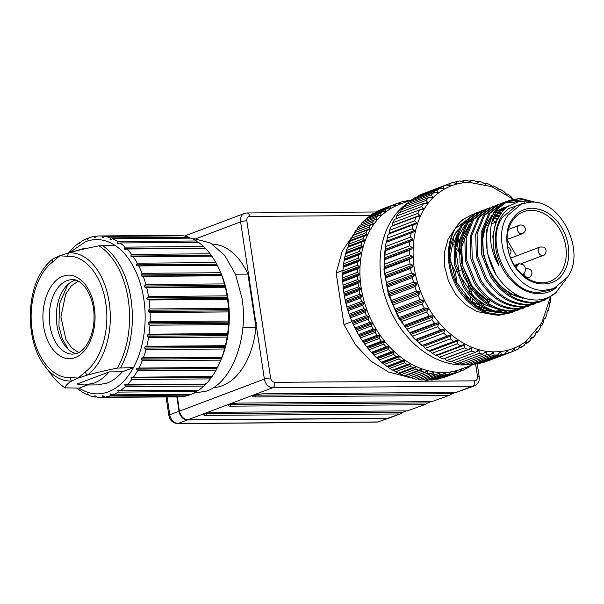 <?xml version="1.0" encoding="UTF-8"?>
<svg xmlns="http://www.w3.org/2000/svg" width="604" height="604" viewBox="0 0 604 604"><rect width="100%" height="100%" fill="white"/><g stroke="black" fill="none" stroke-linecap="round" stroke-linejoin="round"><path stroke-width="0.91" d="M213.461 387.594A71.77 44.756 -90.4 0 0 222.28 385.722A71.77 44.756 -90.4 0 0 255.96 327.209L242.876 327.308M193.824 393.151L206.591 391.082C231.732 382.679 248.697 338.21 241.985 298.323L235.62 274.541L224.741 255.394L210.554 243.034L194.654 238.837L192.661 238.844M190.041 394.284L189.195 395.099L110.645 395.688L110.396 393.899L112.82 394.865A80.74 50.351 -90.4 0 0 118.21 392.102L117.863 390.071L120.272 390.743A80.74 50.351 -90.4 0 0 125.315 386.651L124.869 384.408L127.225 384.793A80.74 50.351 -90.4 0 0 131.8 379.486L130.955 377.855L131.249 377.062L133.499 377.168A80.74 50.351 -90.4 0 0 137.493 370.773L136.489 369.142L136.844 368.206L138.943 368.055A80.74 50.351 -90.4 0 0 142.257 360.724L141.102 359.131L141.51 358.059L143.427 357.674A80.74 50.351 -90.4 0 0 145.987 349.595L144.673 348.085L144.968 346.915L146.832 346.288A80.74 50.351 -90.4 0 0 148.569 337.651L147.112 336.262L147.3 335.024L149.09 334.171A80.74 50.351 -90.4 0 0 149.958 325.201L148.373 323.955L148.433 322.687L150.132 321.622A80.74 50.351 -90.4 0 0 150.117 312.532L148.41 311.468L148.35 310.207L149.935 308.954A80.74 50.351 -90.4 0 0 149.029 299.969L146.78 298.557L148.501 296.481A80.74 50.351 -90.4 0 0 146.734 287.821L144.869 287.194L144.567 286.017L145.874 284.499A80.74 50.351 -90.4 0 0 143.284 276.383L141.374 275.998L140.958 274.911L142.114 273.31A80.74 50.351 -90.4 0 0 138.769 265.934L136.829 265.805L136.315 264.839L137.312 263.193A80.74 50.351 -90.4 0 0 133.295 256.738L131.279 256.866M76.708 388.13A80.74 50.351 -90.4 0 0 79.683 390.441L79.713 389.784L81.751 391.83A80.74 50.351 -90.4 0 0 87.142 394.676L87.127 393.725L89.324 395.529A80.74 50.351 -90.4 0 0 94.926 396.994L94.836 395.756L97.153 397.289A80.74 50.351 -90.4 0 0 100.46 397.44A80.74 50.351 -90.4 0 0 102.823 397.334L102.657 395.809L105.051 397.07L183.601 396.481A80.74 50.351 -90.4 0 0 189.195 395.099M181.691 396.488L102.823 397.334M100.46 397.44L179.011 396.851A80.74 50.351 -90.4 0 0 181.374 396.745M409.482 200.656L408.953 200.468A89.717 68.35 69.3 0 0 406.22 200.898L406.167 201.932L405.329 202.113L403.291 201.509A89.717 68.35 69.3 0 0 400.633 202.227L400.686 203.359L397.802 203.155A89.717 68.35 69.3 0 0 397.062 203.427A89.717 68.35 69.3 0 0 395.243 204.16L395.409 205.368L394.623 205.73L392.524 205.39A89.717 68.35 69.3 0 0 390.086 206.666L390.365 207.957L387.511 208.206A89.717 68.35 69.3 0 0 385.209 209.747L385.601 211.098L384.899 211.619L382.777 211.566A89.717 68.35 69.3 0 0 380.626 213.371L381.139 214.767L380.49 215.371L378.376 215.469A89.717 68.35 69.3 0 0 376.39 217.516L377.017 218.95L376.42 219.629L374.321 219.871A89.717 68.35 69.3 0 0 372.517 222.144L373.264 223.608L372.728 224.356L370.652 224.741A89.717 68.35 69.3 0 0 369.036 227.24L369.905 228.712L369.429 229.528L367.391 230.056A89.717 68.35 69.3 0 0 365.979 232.751L366.96 234.231L366.553 235.099L364.559 235.771A89.717 68.35 69.3 0 0 363.359 238.64L364.461 240.113L364.121 241.034L362.173 241.849A89.717 68.35 69.3 0 0 361.2 244.877L362.415 246.326L362.143 247.3L360.263 248.244A89.717 68.35 69.3 0 0 359.516 251.415L360.837 252.827L360.641 253.839L358.829 254.918A89.717 68.35 69.3 0 0 358.315 258.202L359.742 259.569L359.614 260.611L357.885 261.819A89.717 68.35 69.3 0 0 357.606 265.186L359.131 266.5L359.086 267.572L357.44 268.893A89.717 68.35 69.3 0 0 357.402 272.336L359.018 273.582L359.048 274.661L357.493 276.103A89.717 68.35 69.3 0 0 357.696 279.584L359.403 280.754L359.501 281.849L358.044 283.389A89.717 68.35 69.3 0 0 358.482 286.892L360.271 287.972L360.445 289.067L359.093 290.705A89.717 68.35 69.3 0 0 359.773 294.201L361.63 295.182L361.879 296.27L360.633 297.991A89.717 68.35 69.3 0 0 361.539 301.464L363.465 302.332L363.782 303.412L362.649 305.209A89.717 68.35 69.3 0 0 363.782 308.629L365.76 309.384L366.145 310.441L365.126 312.298A89.717 68.35 69.3 0 0 366.477 315.635L368.5 316.269L368.961 317.304L368.055 319.214A89.717 68.35 69.3 0 0 369.61 322.453L371.671 322.959L372.192 323.955L371.407 325.911A89.717 68.35 69.3 0 0 373.159 329.021L375.25 329.391L375.824 330.35L375.159 332.328A89.717 68.35 69.3 0 0 377.092 335.296L379.206 335.53L379.841 336.436L379.289 338.436A89.717 68.35 69.3 0 0 381.396 341.237L383.517 341.328L384.197 342.181L383.767 344.182A89.717 68.35 69.3 0 0 386.031 346.802L388.146 346.749L388.878 347.534L388.561 349.535A89.717 68.35 69.3 0 0 390.962 351.943L393.068 351.747L393.838 352.472L393.634 354.45A89.717 68.35 69.3 0 0 396.156 356.639L398.285 356.284L399.048 356.941L398.957 358.889A89.717 68.35 69.3 0 0 401.584 360.845L403.759 360.331L404.469 360.928L404.491 362.83A89.717 68.35 69.3 0 0 407.202 364.537L409.414 363.857L410.071 364.393L410.191 366.243A89.717 68.35 69.3 0 0 412.97 367.685L415.205 366.839L415.809 367.315L416.02 369.104A89.717 68.35 69.3 0 0 418.851 370.267L421.094 369.255L421.939 371.385A89.717 68.35 69.3 0 0 424.801 372.275L427.036 371.09L427.911 373.083A89.717 68.35 69.3 0 0 430.773 373.68L432.993 372.336L433.883 374.178A89.717 68.35 69.3 0 0 436.737 374.488L438.919 372.978L439.825 374.661L425.148 380.203A89.717 68.35 69.3 0 0 427.292 380.233A89.717 68.35 69.3 0 0 427.964 380.218L442.641 374.676L444.771 373.008L445.684 374.533A89.717 68.35 69.3 0 0 448.455 374.253L450.516 372.434L451.43 373.793A89.717 68.35 69.3 0 0 454.125 373.227L456.111 371.256L457.009 372.449A89.717 68.35 69.3 0 0 459.614 371.596L461.516 369.474L462.392 370.509A89.717 68.35 69.3 0 0 464.891 369.369L466.688 367.119L467.541 367.979A89.717 68.35 69.3 0 0 469.92 366.568L470.486 365.579M425.148 380.203L423.23 379.312M433.883 374.178L419.206 379.72A89.717 68.35 69.3 0 0 422.06 380.029L436.737 374.488M419.206 379.72L417.364 378.723M427.911 373.083L413.234 378.625A89.717 68.35 69.3 0 0 416.096 379.229L430.773 373.68M413.234 378.625L410.75 377.243M421.939 371.385L407.262 376.934A89.717 68.35 69.3 0 0 410.124 377.817L424.801 372.275M407.262 376.934L404.831 375.401M416.02 369.104L401.343 374.646A89.717 68.35 69.3 0 0 404.174 375.816L418.851 370.267M401.343 374.646L398.866 372.978M410.191 366.243L395.514 371.785A89.717 68.35 69.3 0 0 398.293 373.227L412.97 367.685M395.514 371.785L393.227 369.973L392.524 370.078L407.202 364.537M404.491 362.83L389.814 368.372A89.717 68.35 69.3 0 0 392.524 370.078M389.814 368.372L386.907 366.386L401.584 360.845M398.957 358.889L384.28 364.431A89.717 68.35 69.3 0 0 386.907 366.386M384.28 364.431L381.479 362.181L396.156 356.639M393.634 354.45L378.957 359.992A89.717 68.35 69.3 0 0 381.479 362.181M378.957 359.992L376.284 357.493L390.962 351.943M388.561 349.535L373.884 355.077A89.717 68.35 69.3 0 0 376.284 357.493M373.884 355.077L371.354 352.343L386.031 346.802M383.767 344.182L369.089 349.731A89.717 68.35 69.3 0 0 371.354 352.343M369.089 349.731L366.719 346.779L381.396 341.237M379.289 338.436L364.612 343.978A89.717 68.35 69.3 0 0 366.719 346.779M364.612 343.978L362.415 340.845L377.092 335.296M375.159 332.328L360.482 337.878A89.717 68.35 69.3 0 0 362.415 340.845M360.482 337.878L358.482 334.563L373.159 329.021M371.407 325.911L356.73 331.453A89.717 68.35 69.3 0 0 358.482 334.563M356.73 331.453L354.933 327.995L369.61 322.453M368.055 319.214L353.378 324.763A89.717 68.35 69.3 0 0 354.933 327.995M353.378 324.763L351.8 321.185L366.477 315.635M365.126 312.298L350.448 317.847A89.717 68.35 69.3 0 0 351.8 321.185M350.448 317.847L349.104 314.171L363.782 308.629M362.649 305.209L347.972 310.75A89.717 68.35 69.3 0 0 349.104 314.171M347.972 310.75L346.862 307.006L361.539 301.464M360.633 297.991L345.956 303.54A89.717 68.35 69.3 0 0 346.862 307.006M345.956 303.54L345.095 299.75L359.773 294.201M359.093 290.705L344.416 296.247A89.717 68.35 69.3 0 0 345.095 299.75M344.416 296.247L343.804 292.434L358.482 286.892M358.044 283.389L343.366 288.931A89.717 68.35 69.3 0 0 343.804 292.434M343.366 288.931L343.012 285.133L357.696 279.584M357.493 276.103L342.815 281.645A89.717 68.35 69.3 0 0 343.012 285.133M342.815 281.645L342.725 277.878L357.402 272.336M357.44 268.893L342.755 274.442A89.717 68.35 69.3 0 0 342.725 277.878M342.755 274.442L342.929 270.735L357.606 265.186M357.885 261.819L343.208 267.361A89.717 68.35 69.3 0 0 342.929 270.735M343.208 267.361L343.638 263.744L358.315 258.202M358.829 254.918L344.152 260.46A89.717 68.35 69.3 0 0 343.638 263.744M344.152 260.46L344.839 256.957L359.516 251.415M360.263 248.244L345.586 253.793A89.717 68.35 69.3 0 0 344.839 256.957M345.586 253.793L346.522 250.426L361.2 244.877M362.173 241.849L347.496 247.398A89.717 68.35 69.3 0 0 346.522 250.426M347.496 247.398L348.055 247.104L348.682 244.19L363.359 238.64M364.559 235.771L349.882 241.321A89.717 68.35 69.3 0 0 348.682 244.19M350.486 241.17L351.302 238.293L365.979 232.751M367.391 230.056L352.713 235.598A89.717 68.35 69.3 0 0 351.302 238.293M353.363 235.598L354.359 232.782L369.036 227.24M370.652 224.741L355.975 230.29A89.717 68.35 69.3 0 0 354.359 232.782M356.662 230.426L357.84 227.693L372.517 222.144M374.321 219.871L359.644 225.413A89.717 68.35 69.3 0 0 357.84 227.693M360.95 225.02L361.713 223.057L376.39 217.516M378.376 215.469L363.699 221.011A89.717 68.35 69.3 0 0 361.713 223.057M365.073 220.838L365.948 218.92L380.626 213.371M382.777 211.566L368.1 217.115A89.717 68.35 69.3 0 0 365.948 218.92M369.92 216.428L370.524 215.296L385.209 209.747M387.511 208.206L372.834 213.748A89.717 68.35 69.3 0 0 370.524 215.296M374.963 212.94L375.409 212.215L390.086 206.666M392.524 205.39L377.847 210.939A89.717 68.35 69.3 0 0 375.409 212.215M380.361 209.988L395.243 204.16M397.062 203.427L382.385 208.976A89.717 68.35 69.3 0 0 380.565 209.701M426.628 371.226L427.036 371.09M432.532 372.509L432.993 372.336M438.413 373.189L438.919 372.978M444.227 373.272L444.771 373.008M449.942 372.743L450.516 372.434M455.507 371.611L456.111 371.256M205.609 383.797L203.865 386.062L125.315 386.651M460.897 369.897L461.516 369.474M211.898 376.451L210.351 378.889L131.8 379.486M466.061 367.594L466.688 367.119M138.943 368.055L217.493 367.459L216.043 370.177L137.493 370.773M94.836 395.756L95.568 396.043M102.657 395.809L103.352 396.005M105.051 397.07A80.74 50.351 -90.4 0 0 110.645 395.688M110.396 393.899L111.03 394.012M117.863 390.071L118.407 390.116M124.869 384.408L125.307 384.408M70.743 251.808L85.685 241.615C95.666 237.976 105.421 239.214 114.964 245.33A77.153 48.109 89.6 0 1 143.797 299.063A77.153 48.109 89.6 0 1 133.454 367.594C126.697 379.863 118.346 387.942 108.403 391.822C98.429 395.469 88.667 394.231 79.132 388.115L65.187 387.836C65.428 385.729 67.573 383.464 71.634 381.048L78.241 378.066L87.474 375.061A4.485 3.186 -126.9 0 1 85.224 371.898L78.241 378.066L70.245 377.553C52.842 378.784 36.051 358.127 32.246 330.811C27.822 303.737 36.889 273.31 52.759 261.97L59.751 255.802L53.137 258.784A4.485 3.186 53.1 0 0 52.759 261.97M109.188 371.875C104.567 377.289 99.471 381.064 93.892 383.193L84.364 384.997L77.01 384.031L109.188 371.875L122.378 371.777C117.757 377.19 112.661 380.958 107.082 383.095L97.561 384.899L84.364 385.005M114.964 245.33L98.935 245.836C87.791 248.033 77.81 250.35 68.984 252.797A4.485 3.503 87.6 0 0 67.746 256.307C85.141 255.084 101.94 275.741 105.738 303.049C110.162 330.131 101.095 360.558 85.224 371.898M62.854 276.322C49.256 280.868 40.083 304.914 43.715 326.485C46.651 348.312 61.714 363.2 75.138 357.545C88.728 352.993 97.901 328.954 94.269 307.383C91.34 285.556 76.278 270.668 62.854 276.322M75.545 280.128A37.229 23.216 -90.4 0 0 74.035 280.611A37.229 23.216 -90.4 0 0 66.357 286.024A37.229 23.216 -90.4 0 0 56.95 325.375A37.229 23.216 -90.4 0 0 66.825 347.881A37.229 23.216 -90.4 0 0 76.104 353.642M67.844 284.529L59.449 303.955L58.943 326.228L62.242 338.663L68.328 349.346M475.612 363.638L460.92 369.195A87.92 66.984 -110.7 0 1 442.792 372.525A87.92 66.984 -110.7 0 1 363.533 299.154A87.92 66.984 -110.7 0 1 398.783 204.696L436.911 190.29L438.013 192.261L437.553 192.903L434.019 192.51A89.717 68.35 69.3 0 0 431.256 194.933L432.57 196.942L432.079 197.689L428.629 197.553A89.717 68.35 69.3 0 0 426.145 200.369L427.67 202.4L427.156 203.246L423.812 203.374A89.717 68.35 69.3 0 0 421.63 206.545L423.366 208.561L422.823 209.52L419.614 209.89A89.717 68.35 69.3 0 0 417.764 213.393L419.697 215.371L419.214 216.421L416.088 217.047A89.717 68.35 69.3 0 0 414.593 220.838L416.715 222.748L416.33 223.873L413.272 224.756A89.717 68.35 69.3 0 0 412.139 228.795L414.442 230.615L414.17 231.808L411.188 232.94A89.717 68.35 69.3 0 0 410.433 237.183L412.909 238.882L412.743 240.12L409.874 241.502A89.717 68.35 69.3 0 0 409.504 245.896L412.132 247.459L412.079 248.742L409.331 250.35A89.717 68.35 69.3 0 0 409.353 254.858L412.117 256.255L412.177 257.561L409.565 259.395A89.717 68.35 69.3 0 0 409.98 263.956L412.864 265.171L413.038 266.485L410.584 268.531A89.717 68.35 69.3 0 0 411.384 273.099L414.374 274.118L414.654 275.424L412.373 277.651A89.717 68.35 69.3 0 0 413.544 282.181L416.617 282.982L417.009 284.273L414.903 286.666A89.717 68.35 69.3 0 0 416.443 291.105L419.576 291.679L420.067 292.932L418.164 295.477A89.717 68.35 69.3 0 0 420.052 299.773L423.223 300.105L423.812 301.313L422.098 303.978A89.717 68.35 69.3 0 0 424.318 308.085L427.504 308.168L428.183 309.316L426.681 312.087A89.717 68.35 69.3 0 0 429.202 315.96L432.389 315.794L433.151 316.866L431.852 319.705A89.717 68.35 69.3 0 0 434.646 323.314L437.809 322.876L438.647 323.872L437.568 326.764A89.717 68.35 69.3 0 0 440.603 330.048L443.714 329.361L444.612 330.252L443.744 333.166A89.717 68.35 69.3 0 0 446.99 336.103L450.033 335.16L450.992 335.945L450.327 338.852A89.717 68.35 69.3 0 0 453.755 341.411L456.737 340.203M399.939 203.639L400.686 203.359L399.871 203.623M394.51 205.707L395.409 205.368L394.623 205.73M389.286 208.365L390.365 207.957L389.625 208.395M384.257 211.604L385.601 211.098L384.899 211.619M379.433 215.417L381.139 214.767L380.49 215.371M374.714 219.818L377.017 218.95L376.42 219.629M439.825 374.661A89.717 68.35 69.3 0 0 441.969 374.684A89.717 68.35 69.3 0 0 442.641 374.676M469.195 364.514A87.92 66.984 -110.7 0 1 462.906 364.929A87.92 66.984 -110.7 0 1 385.941 299.191A87.92 66.984 -110.7 0 1 408.085 202.733M409.625 201.721A87.92 66.984 -110.7 0 1 411.535 200.573M425.133 348.07L413.355 337.749L398.504 317.855L388.41 294.465L383.97 269.663L385.579 245.669M386.334 242.325L387.111 239.403M388.885 233.967L389.391 232.631M437.439 355.446L436.609 355.054M431.165 352.079L429.029 350.75M456.707 340.218L457.711 340.89L457.251 343.767A89.717 68.35 69.3 0 0 460.807 345.911L463.653 344.476L464.687 345.027L464.423 347.844A89.717 68.35 69.3 0 0 468.085 349.55L470.803 347.881L471.86 348.312L471.777 351.037A89.717 68.35 69.3 0 0 475.491 352.298L478.066 350.411L479.138 350.713L479.229 353.325A89.717 68.35 69.3 0 0 482.958 354.118L485.374 352.034L486.446 352.192L486.696 354.676A89.717 68.35 69.3 0 0 490.403 354.993L492.645 352.721L493.702 352.744L494.095 355.069L469.081 364.522L467.458 363.661M486.696 354.676L461.683 364.121A89.717 68.35 69.3 0 0 465.397 364.438L490.403 354.993M461.683 364.121L459.093 362.521M479.229 353.325L454.216 362.77A89.717 68.35 69.3 0 0 457.953 363.563L482.958 354.118M454.216 362.77L451.784 361.041M471.777 351.037L446.771 360.49A89.717 68.35 69.3 0 0 450.486 361.743L475.491 352.298M446.771 360.49L444.348 358.519M464.423 347.844L439.418 357.289A89.717 68.35 69.3 0 0 443.072 359.002L468.085 349.55M439.418 357.289L436.299 354.805M457.251 343.767L432.238 353.212A89.717 68.35 69.3 0 0 435.801 355.356L460.807 345.911M432.238 353.212L429.353 350.547M450.327 338.852L425.322 348.304A89.717 68.35 69.3 0 0 428.742 350.856L453.755 341.411M425.322 348.304L422.679 345.488L421.985 345.548L446.99 336.103M443.744 333.166L418.738 342.611A89.717 68.35 69.3 0 0 421.985 345.548M418.738 342.611L416.36 339.69L415.59 339.493L440.603 330.048M437.568 326.764L412.555 336.209A89.717 68.35 69.3 0 0 415.59 339.493M412.555 336.209L409.64 332.759L434.646 323.314M431.852 319.705L406.847 329.157A89.717 68.35 69.3 0 0 409.64 332.759M406.847 329.157L404.189 325.413L429.202 315.96M426.681 312.087L401.675 321.532A89.717 68.35 69.3 0 0 404.189 325.413M401.675 321.532L399.304 317.538L424.318 308.085M422.098 303.978L397.092 313.423A89.717 68.35 69.3 0 0 399.304 317.538M397.092 313.423L395.039 309.218L420.052 299.773M418.164 295.477L393.151 304.922A89.717 68.35 69.3 0 0 395.039 309.218M393.151 304.922L391.437 300.55L416.443 291.105M414.903 286.666L389.897 296.111A89.717 68.35 69.3 0 0 391.437 300.55M389.897 296.111L388.538 291.626L413.544 282.181M412.373 277.651L387.368 287.096A89.717 68.35 69.3 0 0 388.538 291.626M387.368 287.096L386.379 282.544L411.384 273.099M410.584 268.531L385.579 277.976A89.717 68.35 69.3 0 0 386.379 282.544M385.579 277.976L384.974 273.401L409.98 263.956M409.565 259.395L384.559 268.84A89.717 68.35 69.3 0 0 384.974 273.401M384.559 268.84L384.34 264.303L409.353 254.858M409.331 250.35L384.325 259.803A89.717 68.35 69.3 0 0 384.34 264.303M384.325 259.803L384.499 255.341L409.504 245.896M409.874 241.502L384.869 250.947A89.717 68.35 69.3 0 0 384.499 255.341M384.869 250.947L385.556 249.21L385.428 246.628L410.433 237.183M411.188 232.94L386.183 242.385A89.717 68.35 69.3 0 0 385.428 246.628M386.183 242.385L386.817 242.136L387.134 238.24L412.139 228.795M413.272 224.756L388.266 234.201A89.717 68.35 69.3 0 0 387.134 238.24M388.984 234.209L389.58 230.283L414.593 220.838M416.088 217.047L391.082 226.492A89.717 68.35 69.3 0 0 389.58 230.283M392.283 226.039L392.759 222.838L417.764 213.393M419.614 209.89L394.608 219.335A89.717 68.35 69.3 0 0 392.759 222.838M396.013 218.897L396.624 215.99L421.63 206.545M423.812 203.374L398.806 212.819A89.717 68.35 69.3 0 0 396.624 215.99M400.316 212.729L401.139 209.814L426.145 200.369M428.629 197.553L403.623 206.998A89.717 68.35 69.3 0 0 401.139 209.814M405.578 206.266L406.25 204.379L431.256 194.933M434.019 192.51L409.014 201.955A89.717 68.35 69.3 0 0 406.25 204.379M411.316 201.087L411.898 199.735A89.717 68.35 69.3 0 1 414.91 197.734L439.916 188.282A89.717 68.35 69.3 0 0 436.911 190.29M417.636 196.7L418.036 195.945L443.042 186.5L443.932 188.403L443.502 188.946L439.916 188.282M515.491 200.369A89.717 68.35 69.3 0 0 514.366 199.388L512.992 198.958L511.029 196.632A89.717 68.35 69.3 0 0 507.609 194.08L506.907 194.39L506.228 193.937L504.114 191.725A89.717 68.35 69.3 0 0 500.55 189.581L499.923 190.154L496.941 187.648A89.717 68.35 69.3 0 0 493.279 185.934L492.736 186.772L489.587 184.447A89.717 68.35 69.3 0 0 485.865 183.193L485.427 184.288L482.135 182.159A89.717 68.35 69.3 0 0 478.398 181.366L478.081 182.725L474.669 180.815A89.717 68.35 69.3 0 0 470.954 180.498L470.773 182.098L467.269 180.415A89.717 68.35 69.3 0 0 463.615 180.581L463.585 182.416L460.014 180.974A89.717 68.35 69.3 0 0 456.465 181.615L456.956 183.306L456.594 183.669L452.985 182.491A89.717 68.35 69.3 0 0 449.587 183.593L450.267 185.405L449.874 185.858L446.265 184.93L421.26 194.382A89.717 68.35 69.3 0 0 418.036 195.945M424.506 193.152L449.587 183.593M513.611 199.433L512.992 198.958M550.38 297.236L541.909 322.596L526.19 341.207C517.047 348.153 506.688 351.694 495.121 351.838C464.952 352.698 432.117 325.216 419.569 288.599C406.092 252.298 414.291 210.773 438.436 193.046C447.579 186.107 457.93 182.567 469.497 182.416L491.754 186.636L513.038 199.184M456.133 183.616L456.956 183.306L456.594 183.669M449.278 185.775L450.267 185.405L449.874 185.858M446.265 184.93A89.717 68.35 69.3 0 0 443.042 186.5M442.74 188.856L443.932 188.403L443.502 188.946M437.938 192.767L437.553 192.903M430.712 197.644L432.57 196.942L432.079 197.689M492.645 352.721L493.702 352.744L491.981 353.393M461.599 223.895L455.544 228.387M455.039 228.893L448.07 239.139L444.484 252.155L444.627 266.643L448.485 281.177L455.688 294.329L465.51 304.801L476.994 311.551L489.006 313.921M494.442 311.868L483.479 309.882L472.872 304.22M449.889 263.253A48.063 36.617 -110.7 0 1 454.102 235.824L458.27 229.301M460.98 226.341L467.035 221.842M468.613 221.034L472.721 219.456M471.928 220.551L470.758 220.717M470.38 220.785L468.5 221.185M467.383 221.389L463.177 223.087M494.253 215.386L495.106 215.719M495.484 215.87L498.247 217.123M532.728 202.113L518.745 201.532L506.575 207.27C500.104 212.676 495.99 220.226 494.238 229.92C491.996 241.774 493.581 253.71 498.987 265.722C486.726 245.798 487.481 217.493 501.833 204.613L509.625 200.241L520.293 198.316L537.266 202.687M533.83 202.189L518.942 198.822L509.104 200.445M509.617 200.234L508.266 200.739L494.178 211.634L486.613 230.109L487.156 252.487L495.959 274.661C507.156 291.468 520.754 299.916 536.76 300.029C543.728 299.743 549.927 297.462 555.355 293.189L565.752 279.644M501.833 204.613A52.933 40.325 69.3 0 0 495.763 274.337M556.284 292.419L544.31 300.294L533.158 302.393C516.722 301.924 502.958 293.197 491.875 276.202L483.125 254.307L482.505 231.815L490.048 213.242L504.181 202.287L506.258 201.593M506.983 201.389L514.857 200.369L521.758 201.102M519.38 201.411L513.506 200.875L506.326 201.721M505.601 201.902L503.517 202.551M504.181 202.287L502.83 202.793L488.696 213.748L481.146 232.329L481.773 254.812L490.524 276.715C501.607 293.71 515.371 302.438 531.807 302.898L544.31 300.294M540.905 301.494L538.874 302.34L527.722 304.446C511.286 303.978 497.522 295.25 486.439 278.255L477.689 256.36L477.069 233.869L484.612 215.296L498.745 204.341L500.822 203.646M501.516 203.45L503.668 202.959M504.393 202.823L509.421 202.423L514.336 202.793M498.745 204.341L497.394 204.847L483.26 215.802L475.71 234.382L476.337 256.866L485.087 278.769C496.171 295.764 509.935 304.492 526.371 304.952L538.874 302.347M535.454 303.555L533.438 304.401L522.286 306.492C505.85 306.032 492.086 297.304 481.003 280.309L472.252 258.414L471.633 235.922L479.176 217.349L493.309 206.394L495.386 205.7M493.309 206.394L491.958 206.9L477.824 217.855L470.274 236.436L470.901 258.92L479.651 280.822C490.735 297.817 504.499 306.545 520.935 307.006L533.438 304.401M530.018 305.609L528.002 306.454L516.85 308.546C500.414 308.085 486.65 299.358 475.567 282.362L466.816 260.467L466.197 237.976L473.74 219.403L487.873 208.448L489.95 207.753M487.873 208.448L486.522 208.954L472.381 219.909L464.838 238.489L465.465 260.973L474.216 282.876C479.153 290.841 485.208 297.176 492.373 301.887C499.901 306.734 507.609 309.127 515.499 309.059L528.002 306.454M524.582 307.663L522.566 308.508L511.414 310.599C503.525 310.667 495.816 308.282 488.289 303.427C481.124 298.716 475.069 292.381 470.131 284.416L461.381 262.521L460.761 240.03L468.304 221.457L482.437 210.502L484.514 209.807M483.857 210.117L481.766 210.766M482.437 210.502L481.086 211.007L466.945 221.962L459.402 240.543L460.029 263.027L468.779 284.929C479.863 301.924 493.627 310.652 510.063 311.113L522.566 308.508M519.146 309.716L517.13 310.562L505.978 312.653C489.542 312.192 475.778 303.465 464.695 286.47L455.945 264.567L455.318 242.083L462.868 223.51L477.001 212.555L479.078 211.861M479.772 211.664L481.916 211.173M481.29 211.551L479.123 211.989M478.421 212.17L476.329 212.819M477.001 212.555L475.65 213.061L461.509 224.016L453.966 242.597L454.593 265.081L463.344 286.983C474.427 303.978 488.191 312.706 504.627 313.166L517.13 310.562M543.592 300.55L552.328 295.326M546.688 298.082L541.546 301.192M516.45 310.803L518.443 309.92M502.8 210.947L501.811 210.63M496.163 211.732L498.119 212.298M498.436 212.397L498.866 212.54M500.339 213.069L500.844 213.272M516.307 310.433L514.366 311.46M513.71 311.77L511.694 312.615L500.542 314.707C484.106 314.246 470.342 305.518 459.259 288.523C444.099 264.96 446.462 231.551 463.781 218.988L472.283 214.586M463.781 218.988A52.933 40.325 -110.7 0 0 457.704 288.712L457.908 289.037C468.991 306.032 482.755 314.76 499.191 315.22L511.694 312.615M511.014 312.857L513.007 311.974M513.664 311.649L515.589 310.577M500.233 214.08L497.741 213.129M497.409 213.016L496.375 212.683M556.76 287.217L555.846 287.949C550.946 291.664 545.389 293.559 539.191 293.65C523.019 294.11 505.42 279.373 498.693 259.743C491.467 240.286 495.861 218.029 508.802 208.523L524.891 202.838M521.75 203.805L531.09 202.083C561.108 199.818 586.303 251.747 567.518 277.176L553.77 288.561L544.431 290.282C514.412 292.547 489.225 240.618 508.002 215.19L521.75 203.805L516.314 205.851L502.566 217.244C483.789 242.672 508.976 294.601 538.995 292.336L548.334 290.615M512.124 219.486C516.586 212.427 523.215 208.659 532.018 208.191C545.737 209.211 556.224 216.776 563.479 230.887C570.886 245.043 570.153 263.457 563.396 272.88C555.627 287.489 532.418 287.67 520.255 273.204C506.703 260.89 502.332 231.981 512.124 219.486M531.195 210.358A37.229 28.365 69.3 0 0 523.517 211.77A37.229 28.365 69.3 0 0 512.222 221.124A37.229 28.365 69.3 0 0 511.882 260.664A37.229 28.365 69.3 0 0 542.15 282.831A37.229 28.365 69.3 0 0 549.829 281.419A37.229 28.365 69.3 0 0 561.131 272.064A37.229 28.365 69.3 0 0 561.463 232.525A37.229 28.365 69.3 0 0 531.195 210.358M516.45 255.93L507.058 239.735M522.883 275.122L524.695 272.329C525.933 269.845 525.556 267.376 523.57 264.914L519.251 263.608L515.952 267.527M464.702 239.335L460.882 248.516M460.089 263.299L463.653 276.481L471.324 288.765M478.383 295.152L479.87 296.141M482.785 297.772L490.003 300.248M491.928 221.947L498.791 212.042L508.44 205.881M508.394 205.911L507.949 206.07M508.289 205.934L499.183 211.309L492.683 219.403M502.203 211.649L495.695 222.498L492.841 236.104L493.966 251.037L498.987 265.722M525.865 298.67L514.329 295.567L503.457 288.682L494.178 278.603L487.285 266.243L483.359 252.668L482.709 239.086L485.374 226.689L491.105 216.564M496.216 211.642L505.269 207.21M505.624 207.112L507.239 206.749M500.188 209.165L502.709 208.644M503.072 208.591L505.314 208.365M497.636 210.645L500.263 210.396M500.648 210.381L503.275 210.411M503.019 210.698L500.346 210.622M499.969 210.637L497.326 210.849M505.057 208.599L502.762 208.795M502.392 208.848L499.863 209.331M507.013 206.923L505.299 207.278M504.944 207.368L502.513 208.123M502.845 207.987L496.465 211.234M491.86 215.19L484.076 228.727L481.932 246.092M495.265 281.185L510.259 294.133L527.367 299.055M473.242 214.292L475.756 213.665M476.548 213.522L478.912 213.204M522.875 297.704L522.566 298.195M507.232 311.045L502.218 312.51M499.757 312.902L481.252 309.799M495.62 212.676L497.658 212.751M498.058 212.789L500.927 213.174M488.87 302.536L473.521 289.399M460.188 254.307L462.332 236.942L470.108 223.404M494.412 215.047L495.484 215.228M495.907 215.303L498.904 216.043M497.711 309.165L481.886 303.706L468.085 291.453M454.752 256.36L456.896 238.995L464.672 225.458M467.141 223.125L472.683 219.509M493.906 218.233L497.054 219.373M521.343 297.115L520.859 297.825M502.928 310.501L495.922 311.385M492.275 311.219L476.45 305.76L462.649 293.506M454.102 235.824L449.98 257.832L456.096 281.728L470.931 301.079L490.637 310.645M494.902 311.105L502.694 310.456M521.29 297.923L521.743 297.274M497.273 218.927L494.147 217.84M493.71 217.712L493.325 217.606M472.57 219.66L466.643 223.918M463.917 226.825L458.315 236.632L455.59 248.614L459.508 275.016L474.57 297.44L484.914 304.763L496.073 308.591M499.146 215.658L496.163 214.971M495.748 214.896L494.563 214.722M469.361 224.771L461.471 243.08L462.619 265.677L472.622 287.081L489.172 302.076M501.184 212.842L498.338 212.495M497.938 212.472L495.763 212.419M489.051 219.358L489.693 219.531M492.637 220.49L495.929 221.902M520.157 296.602L519.621 297.493M503.223 310.554L497.341 311.739M491.905 313.793L497.787 312.608M501.969 310.917L502.619 310.577M516.005 296.277L516.669 294.865M488.379 223.012L487.201 222.544M513.241 199.35L514.465 200.369M515.106 200.921L516.435 202.091M550.508 296.368L550.448 296.775M494.095 355.069A89.717 68.35 69.3 0 0 497.741 354.91L499.795 352.479L500.829 352.366L501.343 354.51A89.717 68.35 69.3 0 0 504.891 353.876L506.756 351.302L507.753 351.045L508.372 353A89.717 68.35 69.3 0 0 511.777 351.898L513.438 349.203L514.389 348.818L515.099 350.554A89.717 68.35 69.3 0 0 518.323 348.991L519.772 346.205L520.671 345.692L521.441 347.202A89.717 68.35 69.3 0 0 524.453 345.201L526.144 341.69L527.345 342.981A89.717 68.35 69.3 0 0 530.108 340.558L531.89 336.904L532.728 337.938A89.717 68.35 69.3 0 0 535.212 335.122L536.035 332.208L536.707 331.347L537.552 332.117A89.717 68.35 69.3 0 0 539.727 328.938L540.92 325.08L541.743 325.594A89.717 68.35 69.3 0 0 543.592 322.091L544.008 319.229L544.491 318.187L545.269 318.444A89.717 68.35 69.3 0 0 546.771 314.654L547.375 310.728L548.092 310.728A89.717 68.35 69.3 0 0 549.225 306.696L549.534 302.8L550.168 302.551A89.717 68.35 69.3 0 0 550.923 298.308L550.863 296.919M499.795 352.479L500.829 352.366L499.455 352.879M506.756 351.302L507.753 351.045L506.628 351.475M513.996 348.651L514.389 348.818L513.453 349.165M520.323 345.579L519.901 345.979M517.16 201.895A89.717 68.35 69.3 0 0 516.178 200.989M537.552 332.117L535.884 332.744M532.728 337.938L530.78 338.67M541.743 325.594L540.323 326.137M527.345 342.981L525.042 343.85M545.269 318.444L544.076 318.897M521.441 347.202L518.715 348.236M548.092 310.728L547.133 311.09M515.099 350.554L511.845 351.785M508.372 353L483.366 362.445A89.717 68.35 69.3 0 0 486.771 361.343L511.777 351.898M483.366 362.445L482.762 362.234M501.343 354.51L476.337 363.955A89.717 68.35 69.3 0 0 479.886 363.321L504.891 353.876M476.337 363.955L475.159 363.442M469.081 364.522A89.717 68.35 69.3 0 0 472.736 364.355L497.741 354.91M506.839 194.367L507.609 194.08M499.516 189.973L500.55 189.581M492.011 186.417L493.279 185.934M484.37 183.752L485.865 183.193M476.647 182.03L478.398 181.366M468.9 181.275L470.954 180.498M461.192 181.494L463.615 180.581M453.589 182.702L456.465 181.615M405.533 326.756L405.193 326.296M400.981 319.984L399.939 318.263M396.745 312.449L395.431 309.799M392.985 304.28L391.732 301.102M389.791 295.469L388.885 292.434M387.323 286.228L386.839 283.925M413.038 266.485L385.684 276.821L385.541 275.605M465.782 222.582A87.92 66.984 -110.7 0 1 466.22 222.997M466.915 223.661A87.92 66.984 -110.7 0 1 468.508 225.247M499.516 309.709A87.92 66.984 -110.7 0 1 499.41 310.977M404.023 201.728L406.22 200.898M398.028 203.208L400.633 202.227M78.135 281.132L71.197 286.002L65.64 294.246L60.921 316.994L65.979 339.667L71.657 347.829L78.671 352.593M70.245 377.553A4.485 3.503 87.6 0 0 71.634 381.048A64.145 40 89.6 0 1 45.157 366.507C25.685 342.423 25.3 292.102 44.417 267.731A64.145 40 89.6 0 1 53.137 258.784L47.935 262.974L44.417 267.731M87.429 384.982L79.132 388.115M67.746 256.307L59.751 255.802L68.984 252.797A64.145 40 89.6 0 1 109.181 302.242A64.145 40 89.6 0 1 87.474 375.061C96.27 372.623 106.251 370.297 117.425 368.1L133.454 367.594L122.378 371.777M68.901 252.827L83.337 248.644L85.368 248.705M52.193 375.711C56.112 380.837 60.475 384.952 65.292 388.047L65.187 387.836A76.172 47.497 89.6 0 1 52.193 375.711L45.157 366.507M131.355 256.866L130.751 256.036L131.589 254.397A80.74 50.351 -90.4 0 0 126.991 249.014L124.854 249.422M125.081 249.399L124.401 248.735L125.081 247.127A80.74 50.351 -90.4 0 0 120.022 242.967L118.157 243.593L117.425 243.102L117.954 241.577A80.74 50.351 -90.4 0 0 112.555 238.723L110.766 239.584L109.996 239.282L110.381 237.87A80.74 50.351 -90.4 0 0 104.779 236.406L103.088 237.478L102.295 237.372L102.552 236.111A80.74 50.351 -90.4 0 0 99.245 235.96A80.74 50.351 -90.4 0 0 96.882 236.066L95.296 237.319L94.511 237.41L94.654 236.33A80.74 50.351 -90.4 0 0 89.052 237.712L87.052 239.516L86.878 238.535A80.74 50.351 -90.4 0 0 81.495 241.306L80.189 242.823L79.456 243.299L79.426 242.657A80.74 50.351 -90.4 0 0 74.39 246.749L72.48 248.606A80.74 50.351 -90.4 0 0 68.72 252.88M118.157 243.593L117.425 243.102L119.66 243.087M110.766 239.584L109.996 239.282L111.415 239.275M103.088 237.478L102.295 237.372L103.261 237.364M95.296 237.319L94.511 237.41L95.183 237.402M148.501 296.481L227.051 295.885L227.58 297.953L227.58 299.38L149.029 299.969M227.051 295.885A80.74 50.351 -90.4 0 0 225.284 287.225L146.734 287.821M149.935 308.954L228.478 308.365A80.74 50.351 -90.4 0 0 227.58 299.38M145.874 284.499L224.424 283.91L225.284 287.225M228.478 308.365L228.667 311.943L150.117 312.532M224.424 283.91A80.74 50.351 -90.4 0 0 221.834 275.786L143.284 276.383M150.132 321.622L228.682 321.034A80.74 50.351 -90.4 0 0 228.667 311.943M142.114 273.31L220.664 272.721L221.834 275.786M228.682 321.034L228.508 324.605L149.958 325.201M220.664 272.721A80.74 50.351 -90.4 0 0 218.195 267.111A80.74 50.351 -90.4 0 0 217.319 265.345L138.769 265.934M149.09 334.171L227.64 333.574A80.74 50.351 -90.4 0 0 228.508 324.605M137.312 263.193L215.862 262.604L217.319 265.345M227.64 333.574L227.119 337.062L148.569 337.651M215.862 262.604A80.74 50.351 -90.4 0 0 211.838 256.149L133.295 256.738M146.832 346.288L225.383 345.692A80.74 50.351 -90.4 0 0 227.119 337.062M225.383 345.692L224.537 348.999L145.987 349.595M131.589 254.397L210.139 253.801L211.74 256.262M210.139 253.801A80.74 50.351 -90.4 0 0 205.541 248.425L126.991 249.014M143.427 357.674L221.978 357.085A80.74 50.351 -90.4 0 0 224.537 348.999M221.978 357.085L220.807 360.135L142.257 360.724M125.081 247.127L203.631 246.538L205.466 248.795M472.419 364.892L470.456 365.631M203.631 246.538A80.74 50.351 -90.4 0 0 198.573 242.37L120.022 242.967M217.493 367.459A80.74 50.351 -90.4 0 0 218.927 364.506A80.74 50.351 -90.4 0 0 220.807 360.135M117.954 241.577L196.504 240.981L197.818 242.498M467.541 367.979L465.239 368.855M196.504 240.981A80.74 50.351 -90.4 0 0 191.106 238.135L112.555 238.723M133.499 377.168L212.042 376.571A80.74 50.351 -90.4 0 0 216.043 370.177M110.381 237.87L188.931 237.281L189.837 238.142M462.392 370.509L459.659 371.543M188.931 237.281A80.74 50.351 -90.4 0 0 183.329 235.817L104.779 236.406M127.225 384.793L205.768 384.204A80.74 50.351 -90.4 0 0 210.351 378.889M457.009 372.449L442.332 377.991A89.717 68.35 69.3 0 0 444.937 377.138L459.614 371.596M102.552 236.111L181.494 235.832M181.102 235.522A80.74 50.351 -90.4 0 0 177.795 235.371L99.245 235.96M442.332 377.991L441.834 377.87M120.272 390.743L198.822 390.146A80.74 50.351 -90.4 0 0 203.865 386.062M451.43 373.793L436.745 379.342A89.717 68.35 69.3 0 0 439.448 378.768L454.125 373.227M94.654 236.33L96.565 236.315M198.067 389.988L196.761 391.505L118.21 392.102M436.745 379.342L435.809 379.033M112.82 394.865L191.37 394.276A80.74 50.351 -90.4 0 0 196.761 391.505M445.684 374.533L431.007 380.075A89.717 68.35 69.3 0 0 433.778 379.803L448.455 374.253M86.878 238.535L88.207 238.527M431.007 380.075L429.036 379.297M79.426 242.657L80.332 242.657M72.48 248.606L73.039 248.606M96.753 396.979L94.926 396.994M88.418 394.669L87.142 394.676M80.536 390.433L79.683 390.441M451.626 242.498L453.627 244.952M454.767 246.432L455.129 246.915M455.688 247.67L458.67 251.989L456.971 240.777M457.168 283.85L455.386 272.057L450.29 261.826M461.343 269.807L458.111 271.03M456.337 271.702L455.386 272.057M354.065 233.907L342.264 251.09L336.156 272.955L342.951 270.396M336.156 272.955L343.97 324.62L355.492 344.778L370.735 361.026L388.41 371.996L407.036 376.768M352.019 321.585L343.97 324.62M218.195 267.111L219.229 269.263A77.153 48.109 89.6 0 1 219.931 362.332L218.927 364.506M254.79 395.175L452.071 393.687L449.972 395.122L431.815 401.63L449.972 395.129M455.499 392.396L452.071 393.687M230.328 404.416L427.602 402.928L425.51 404.363L407.353 410.871L425.51 404.37M431.037 401.637L427.602 402.928M205.866 413.657L403.14 412.17L401.048 413.604L387.783 418.262A8.969 6.833 69.3 0 0 389.633 417.923L401.048 413.612M406.575 410.879L403.14 412.17M195.636 238.844L240.603 221.857L248.81 276.149L249.754 278.421L249.188 278.625L255.786 322.287L256.36 322.083L256.164 324.771L264.371 379.055A4.485 0.785 -8.6 0 1 270.6 377.998L246.825 220.807C246.636 218.157 247.58 216.693 249.671 216.413L370.418 215.507M255.96 327.209L247.927 274.118A71.77 44.756 -90.4 0 0 212.382 244.107M235.492 274.208L247.927 274.118M456.277 392.389L474.434 385.888A8.969 6.833 -110.7 0 1 472.585 386.228A4.485 2.794 -90.4 0 0 474.646 380.837L274.767 382.34A4.485 2.794 89.6 0 1 272.706 387.73A8.969 6.833 -110.7 0 1 264.371 379.055L179.569 411.09A8.969 6.833 69.3 0 0 187.904 419.765L272.706 387.73L472.585 386.228L456.277 392.389L263.412 393.838A6.727 1.178 171.4 0 0 256.33 394.759A6.727 1.178 171.4 0 0 252.683 396.39A6.727 1.178 171.4 0 0 255.258 396.919L448.123 395.469M431.815 401.63L238.95 403.079A6.727 1.178 171.4 0 0 231.861 404.001A6.727 1.178 171.4 0 0 228.221 405.631A6.727 1.178 171.4 0 0 230.796 406.16L423.661 404.71M407.353 410.871L214.488 412.321A6.727 1.178 171.4 0 0 207.398 413.242A6.727 1.178 171.4 0 0 203.752 414.873A6.727 1.178 171.4 0 0 206.334 415.401L399.199 413.951M187.361 419.976L387.239 418.466L377.998 421.954L178.112 423.464L187.361 419.976A8.969 6.833 -110.7 0 1 179.026 411.294L169.784 414.782L167.082 396.941M176.844 396.866L179.026 411.294M389.354 418.021A8.969 6.833 -110.7 0 1 389.089 418.127A8.969 6.833 -110.7 0 1 387.239 418.466M398.24 356.292L382.173 362.362M403.638 360.354L387.572 366.424M409.21 363.902L393.144 369.973M87.097 393.831L87.489 393.831M94.775 395.937L95.417 395.937M102.567 396.096L103.488 396.088M110.26 394.299L111.612 394.291M117.674 390.592L119.781 390.577M124.635 385.065L205.02 384.461M130.955 377.855L211.347 377.251M136.489 369.142L216.881 368.538M72.782 354.14A37.229 23.216 89.6 0 1 49.468 321.283A37.229 23.216 89.6 0 1 67.021 280.664A37.229 23.216 89.6 0 1 72.216 279.675C81.857 278.361 94.496 295.839 94.028 317.16C94.383 334.729 85.677 350.72 77.055 353.317L72.782 354.14M526.952 278.142L529.059 277.349A4.485 3.42 -110.7 0 1 528.13 277.515A4.485 3.42 -110.7 0 1 524 273.393M525.42 269.127L525.888 268.954A4.485 3.42 69.3 0 0 525.427 269.18M521.546 263.593L543.29 255.379A4.485 3.42 -110.7 0 1 542.362 255.552A4.485 3.42 -110.7 0 1 539.689 254.292A4.485 3.42 69.3 0 1 540.119 246.991L510.727 258.089M521.531 233.854A4.485 3.42 -110.7 0 1 517.485 230.109A4.485 3.42 -110.7 0 1 519.281 225.284C519.712 224.62 523.789 224.877 524.921 227.557C526.054 229.754 525.231 231.793 522.452 233.68A4.485 3.42 -110.7 0 1 521.531 233.854M514.902 265.987L517.62 264.96M488.289 303.427L490.244 300.43M486.446 352.192L484.219 353.03M479.138 350.713L476.095 351.86M471.86 348.312L444.506 358.64M464.687 345.027L437.341 355.356M457.711 340.89L430.358 351.226M450.992 335.945L423.638 346.281M450.033 335.16L422.679 345.488M444.612 330.252L417.266 340.588M443.714 329.361L416.36 339.69M438.647 323.872L411.294 334.201M437.809 322.876L410.456 333.212M433.151 316.866L405.797 327.194M432.389 315.794L405.035 326.122M428.183 309.316L400.829 319.652M427.504 308.168L400.15 318.504M423.812 301.313L396.458 311.641M423.223 300.105L395.869 310.433M420.067 292.932L392.721 303.261M419.576 291.679L392.223 302.008M417.009 284.273L389.656 294.601M416.617 282.982L389.263 293.31M414.654 275.424L387.3 285.752M414.374 274.118L387.021 284.446M412.864 265.171L385.511 275.507M412.177 257.561L384.823 267.889M412.117 256.255L384.763 266.591M412.079 248.742L384.725 259.071M412.132 247.459L384.778 257.795M412.743 240.12L385.39 250.456M412.909 238.882L385.556 249.21M414.17 231.808L386.817 242.136M414.442 230.615L387.089 240.943M416.715 222.748L389.361 233.084M419.697 215.371L392.343 225.7M423.366 208.561L419.946 209.852M427.67 202.4L425.231 203.322M436.541 192.819L438.013 192.261M98.935 245.836A76.172 47.497 89.6 0 1 117.425 368.1M102.167 245.428A77.153 48.109 89.6 0 1 120.657 367.693M147.24 299.116L227.625 298.512M227.436 297.274L147.051 297.878M225.262 286.583L144.869 287.194M148.35 310.207L228.742 309.595M224.952 285.413L144.567 286.017M357.198 229.679L373.264 223.608M148.41 311.468L228.803 310.864M221.759 275.394L141.374 275.998M148.433 322.687L228.825 322.083M221.343 274.307L140.958 274.911M353.838 234.782L369.905 228.712M148.373 323.955L228.765 323.344M217.221 265.201L136.829 265.805M147.3 335.024L227.685 334.42M216.7 264.227L136.315 264.839M350.894 240.294L366.96 234.231M147.112 336.262L227.504 335.65M144.968 346.915L225.36 346.303M211.136 255.432L130.751 256.036M348.395 246.183L364.461 240.113M144.673 348.085L225.058 347.474M348.055 247.104L364.121 241.034M141.51 358.059L221.902 357.447M204.794 248.123L124.401 248.735M346.349 252.397L362.415 246.326M141.102 359.131L221.487 358.527M346.077 253.363L362.143 247.3M137.002 368.183L217.395 367.572M344.771 258.897L360.837 252.827M344.574 259.909L360.641 253.839M466.824 367.194L466.175 367.443M343.676 265.639L359.742 259.569M343.548 266.681L359.614 260.611M461.698 369.58L460.905 369.882M343.064 272.57L359.131 266.5M343.019 273.635L359.086 267.572M456.337 371.392L455.393 371.747M342.951 279.644L359.018 273.582M342.981 280.732L359.048 274.661M450.795 372.608L449.648 373.046M343.336 286.817L359.403 280.754M343.434 287.912L359.501 281.849M445.103 373.227L443.668 373.77M344.204 294.035L360.271 287.972M344.386 295.137L360.445 289.067M439.297 373.242L437.447 373.944M345.563 301.245L361.63 295.182M345.813 302.34L361.879 296.27M433.423 372.653L430.879 373.612M347.398 308.402L363.465 302.332M347.715 309.482L363.782 303.412M427.526 371.46L411.46 377.53M349.693 315.454L365.76 309.384M350.086 316.511L366.145 310.441M421.637 369.678L405.571 375.748M352.434 322.34L368.5 316.269M352.895 323.374L368.961 317.304M415.809 367.315L399.742 373.385M355.605 329.029L371.671 322.959M356.126 330.026L372.192 323.955M410.071 364.393L394.004 370.463M359.184 335.462L375.25 329.391M359.757 336.413L375.824 330.35M404.469 360.928L388.41 366.998M363.14 341.6L379.206 335.53M363.774 342.506L379.841 336.436M399.048 356.941L382.981 363.012M367.451 347.398L383.517 341.328M368.13 348.251L384.197 342.181M393.838 352.472L377.772 358.534M393.068 351.747L377.002 357.817M372.079 352.819L388.146 346.749M372.811 353.604L388.878 347.534M468.629 285.352L469.686 292.328M470.289 296.307L471.022 301.154M471.158 302.076L471.279 302.876M246.825 220.807A4.485 0.785 -8.6 0 0 240.603 221.857A8.969 6.833 -110.7 0 1 244.446 213.416L246.923 212.955A4.485 2.794 89.6 0 1 249.671 216.413M274.767 382.34C272.6 382.098 271.211 380.648 270.6 377.998M455.771 232.827L456.028 234.541M456.42 237.115L456.767 239.403M475.559 363.661L477.492 376.443C477.681 379.093 476.73 380.558 474.646 380.837M477.492 376.443A4.485 0.785 -8.6 0 1 479.206 376.798C479.667 381.132 478.074 384.167 474.434 385.888M255.258 396.919L254.994 395.175M230.796 406.16L230.532 404.416M206.334 415.401L206.07 413.657M177.214 396.866L179.38 411.218L177.417 396.858M389.633 417.923L387.655 418.285A0.898 0.559 89.6 0 0 387.783 418.262L187.904 419.765A0.898 0.559 89.6 0 1 187.776 419.795L387.655 418.285A0.898 0.559 89.6 0 1 387.526 418.262M389.089 418.127L377.372 422.075L177.485 423.585A4.485 2.794 89.6 0 0 178.112 423.464A8.969 6.833 -110.7 0 1 169.784 414.782A4.485 0.785 -8.6 0 0 168.856 415.431L166.055 396.949M379.848 421.615A8.969 6.833 -110.7 0 1 377.998 421.954A4.485 2.794 -90.4 0 1 377.372 422.075M468.734 220.875L470.765 220.113M515.695 294.314L513.445 295.167M508.523 229.354L519.281 225.284M519.251 263.608L514.517 265.398M507.609 247.066L509.61 248.085L511.082 250.811L510.75 253.25L509.519 254.88M543.29 255.379C545.05 255.892 548.432 249.346 543.577 247.112L540.119 246.991M529.059 277.349C529.58 278.24 534.329 272.479 530.463 269.807C527.979 268.501 526.454 268.214 525.888 268.954M507.066 239.494L522.452 233.68M495.793 222.242L491.46 223.88M487.685 225.3L485.601 226.092M548.334 290.622L553.77 288.569M499.297 312.094L503.321 310.569M83.337 248.644L85.738 248.621M473.181 304.439L473.038 303.51M472.909 302.657L472.268 298.414M471.694 294.586L470.697 288.033M457.13 230.796L457.236 231.491M457.545 233.574L457.938 236.126M458.096 237.213L459.017 243.276M459.991 249.724L460.135 250.668M246.923 212.955L375.831 211.981M184.537 236.043L244.446 213.416M477.243 363.819L479.206 376.798M179.38 411.218C180.724 416.594 183.518 419.455 187.776 419.795M177.485 423.585C172.797 423.117 169.92 420.399 168.856 415.431"/></g></svg>
